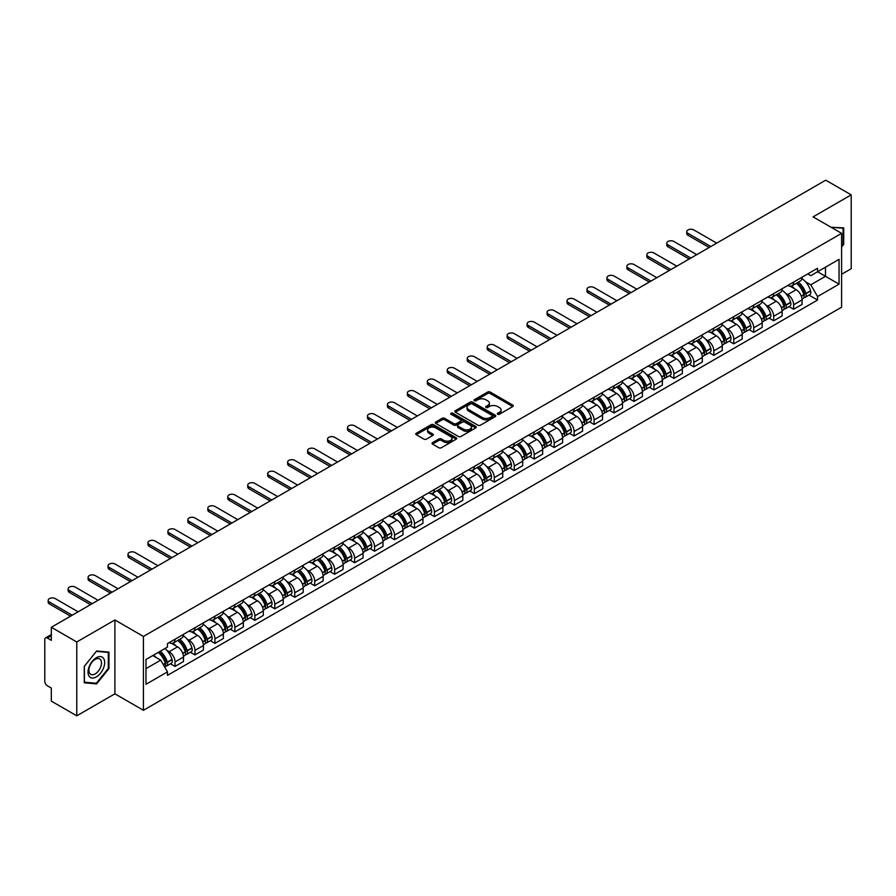 <?xml version="1.0" encoding="UTF-8"?>
<svg xmlns="http://www.w3.org/2000/svg" width="896" height="896" viewBox="0 0 896 896"><rect width="100%" height="100%" fill="white"/><g stroke="black" fill="none" stroke-linecap="round" stroke-linejoin="round"><path stroke-width="1.34" d="M497.672 414.232A1.243 0.717 0 0 0 499.43 414.232L512.77 406.526A1.781 1.03 0 0 0 513.285 405.81A1.781 1.03 0 0 0 512.77 405.082L490.168 392.034A1.781 1.03 0 0 0 487.659 392.034L474.309 399.739A1.243 0.717 0 0 0 476.067 400.747L477.803 399.75A5.678 3.282 0 0 1 485.834 399.75L487.715 400.837A5.678 3.282 0 0 1 489.384 403.155A5.678 3.282 0 0 1 487.715 405.485L485.99 406.482A1.243 0.717 0 0 0 487.749 407.49L489.474 406.493A5.678 3.282 0 0 1 497.515 406.493L499.397 407.579A5.678 3.282 0 0 1 501.054 409.898A5.678 3.282 0 0 1 499.397 412.216L497.672 413.213A1.243 0.717 0 0 0 497.672 414.232L497.672 413.213M432.533 442.635A1.781 1.03 0 0 0 432.018 443.352A1.781 1.03 0 0 0 432.533 444.08L438.872 447.742A1.781 1.03 0 0 0 441.381 447.742L456.198 439.186A1.781 1.03 0 0 0 456.725 438.469A1.781 1.03 0 0 0 456.198 437.741L433.597 424.693A1.781 1.03 0 0 0 431.088 424.693L416.27 433.25A1.781 1.03 0 0 0 415.755 433.966A1.781 1.03 0 0 0 416.27 434.694L423.931 439.118A1.781 1.03 0 0 0 426.44 439.118L432.79 435.456A1.781 1.03 0 0 0 433.306 434.728A1.781 1.03 0 0 0 432.79 434L428.982 431.816A4.749 2.744 0 0 1 427.594 429.878A4.749 2.744 0 0 1 430.528 427.336A4.749 2.744 0 0 1 435.702 427.93L450.587 436.52A4.749 2.744 0 0 1 451.976 438.469A4.749 2.744 0 0 1 449.042 441A4.749 2.744 0 0 1 443.867 440.406L441.381 438.973A1.781 1.03 0 0 0 438.872 438.973L432.533 442.635L432.533 444.08L438.872 440.451L438.872 438.973M143.427 636.44L114.901 619.965L76.776 641.973L51.318 627.278L825.742 180.174L851.2 194.869L813.075 216.877L841.602 233.341L143.427 636.44L143.427 710.293L841.602 307.205L841.602 233.341M477.926 425.197A1.781 1.03 0 0 0 480.435 425.197L495.253 416.64A1.781 1.03 0 0 0 495.768 415.923A1.781 1.03 0 0 0 495.253 415.195L472.651 402.147A1.781 1.03 0 0 0 470.142 402.147L455.325 410.704A1.781 1.03 0 0 0 454.798 411.421A1.781 1.03 0 0 0 455.325 412.149L477.926 425.197M451.483 414.501A1.243 0.717 0 0 1 452.749 414.68L452.749 413.202L475.731 426.462A1.781 1.03 0 0 1 476.246 427.19A1.781 1.03 0 0 1 475.731 427.918L460.914 436.475A1.781 1.03 0 0 1 458.405 436.475L435.803 423.416L435.803 421.971A1.781 1.03 0 0 0 435.277 422.699A1.781 1.03 0 0 0 435.803 423.416M435.803 421.971L442.142 418.309A1.781 1.03 0 0 1 444.651 418.309L453.813 423.606A1.781 1.03 0 0 0 456.333 423.606L460.533 421.176A1.781 1.03 0 0 0 461.059 420.448A1.781 1.03 0 0 0 460.533 419.72L450.99 414.21A1.243 0.717 0 0 1 452.749 413.202M76.776 641.973L76.776 715.826L51.318 701.131L51.318 688.061L47.354 685.776A3.618 2.094 -120 0 1 44.8 681.341L44.8 639.542A3.618 2.094 -120 0 1 45.55 637.885L51.318 634.547M841.602 274.266L851.2 268.722L851.2 194.869M76.776 715.826L114.901 693.818L143.427 710.293M51.318 627.278L51.318 640.349L47.354 638.064A3.618 2.094 -120 0 0 45.55 637.885M793.632 282.083A8.322 4.805 60 0 1 791.918 285.824L800.352 280.952A8.322 4.805 -120 0 0 802.077 277.211M785.624 293.339L787.752 294.571A8.322 4.805 60 0 1 793.632 304.763L802.077 299.891A8.322 4.805 -120 0 0 796.197 289.699L790.149 286.205M802.077 299.891L802.077 304.394L793.632 309.266L789.062 306.622M791.918 285.824A8.322 4.805 60 0 1 787.819 285.443M793.632 304.763L793.632 309.266M773.685 293.608A8.322 4.805 60 0 1 771.96 297.349L780.405 292.466A8.322 4.805 -120 0 0 782.118 288.736M769.104 318.147L773.685 320.79L782.118 315.918L782.118 311.405A8.322 4.805 -120 0 0 776.238 301.213L770.202 297.73M771.96 297.349A8.322 4.805 60 0 1 767.861 296.968M765.666 304.864L767.794 306.096A8.322 4.805 60 0 1 773.685 316.288L773.685 320.79M753.726 305.133A8.322 4.805 60 0 1 752.002 308.862L760.446 303.99A8.322 4.805 -120 0 0 762.171 300.261M749.146 329.661L753.726 332.304L762.171 327.432L762.171 322.93A8.322 4.805 -120 0 0 756.28 312.738L750.243 309.254M752.002 308.862A8.322 4.805 60 0 1 747.902 308.493M745.718 316.378L747.846 317.61A8.322 4.805 60 0 1 753.726 327.802L753.726 332.304M733.768 316.646A8.322 4.805 60 0 1 732.043 320.387L740.488 315.515A8.322 4.805 -120 0 0 742.213 311.774M729.187 341.186L733.768 343.829L742.213 338.957L742.213 334.454A8.322 4.805 -120 0 0 736.333 324.262L730.285 320.768M732.043 320.387A8.322 4.805 60 0 1 727.955 320.006M725.76 327.902L727.888 329.134A8.322 4.805 60 0 1 733.768 339.326L733.768 343.829M713.81 328.171A8.322 4.805 60 0 1 712.096 331.912L720.53 327.029A8.322 4.805 -120 0 0 722.254 323.299M709.24 352.71L713.821 355.354L722.254 350.482L722.254 345.968A8.322 4.805 -120 0 0 716.374 335.776L710.326 332.293M712.096 331.912A8.322 4.805 60 0 1 707.997 331.531M705.802 339.427L707.93 340.659A8.322 4.805 60 0 1 713.821 350.851L713.821 355.354M693.862 339.696A8.322 4.805 60 0 1 692.138 343.426L700.582 338.554A8.322 4.805 -120 0 0 702.307 334.824M689.282 364.224L693.862 366.867L702.307 361.995L702.307 357.493A8.322 4.805 -120 0 0 696.416 347.301L690.379 343.818M692.138 343.426A8.322 4.805 60 0 1 688.038 343.056M685.843 350.952L687.971 352.173A8.322 4.805 60 0 1 693.862 362.365L693.862 366.867M673.904 351.221A8.322 4.805 60 0 1 672.179 354.95L680.624 350.078A8.322 4.805 -120 0 0 682.349 346.338M669.323 375.749L673.904 378.392L682.349 373.52L682.349 369.018A8.322 4.805 -120 0 0 676.458 358.826L670.421 355.331M672.179 354.95A8.322 4.805 60 0 1 668.08 354.581M665.896 362.466L668.024 363.698A8.322 4.805 60 0 1 673.904 373.89L673.904 378.392M653.946 362.734A8.322 4.805 60 0 1 652.221 366.475L660.666 361.603A8.322 4.805 -120 0 0 662.39 357.862M649.376 387.274L653.946 389.917L662.39 385.045L662.39 380.531A8.322 4.805 -120 0 0 656.51 370.339L650.462 366.856M652.221 366.475A8.322 4.805 60 0 1 648.133 366.094M645.938 373.99L648.066 375.222A8.322 4.805 60 0 1 653.946 385.414L653.946 389.917M633.998 374.259A8.322 4.805 60 0 1 632.274 377.989L640.718 373.117A8.322 4.805 -120 0 0 642.432 369.387M629.418 398.787L633.998 401.43L642.432 396.558L642.432 392.056A8.322 4.805 -120 0 0 636.552 381.864L630.504 378.381M632.274 377.989A8.322 4.805 60 0 1 628.174 377.619M625.979 385.515L628.107 386.736A8.322 4.805 60 0 1 633.998 396.928L633.998 401.43M614.04 385.784A8.322 4.805 60 0 1 612.315 389.514L620.76 384.642A8.322 4.805 -120 0 0 622.485 380.901M609.459 410.312L614.04 412.955L622.485 408.083L622.485 403.581A8.322 4.805 -120 0 0 616.594 393.389L610.557 389.894M612.315 389.514A8.322 4.805 60 0 1 608.216 389.144M606.021 397.029L608.149 398.261A8.322 4.805 60 0 1 614.04 408.453L614.04 412.955M594.082 397.298A8.322 4.805 60 0 1 592.357 401.038L600.802 396.166A8.322 4.805 -120 0 0 602.526 392.426M589.501 421.837L594.082 424.48L602.526 419.608L602.526 415.094A8.322 4.805 -120 0 0 596.646 404.902L590.598 401.419M592.357 401.038A8.322 4.805 60 0 1 588.258 400.658M586.074 408.554L588.202 409.786A8.322 4.805 60 0 1 594.082 419.978L594.082 424.48M574.123 408.822A8.322 4.805 60 0 1 572.41 412.552L580.843 407.68A8.322 4.805 -120 0 0 582.568 403.95M569.554 433.35L574.123 435.994L582.568 431.122L582.568 426.619A8.322 4.805 -120 0 0 576.688 416.427L570.64 412.944M572.41 412.552A8.322 4.805 60 0 1 568.31 412.182M566.115 420.078L568.243 421.299A8.322 4.805 60 0 1 574.123 431.491L574.123 435.994M554.176 420.347A8.322 4.805 60 0 1 552.451 424.077L560.896 419.205A8.322 4.805 -120 0 0 562.61 415.464M549.595 444.875L554.176 447.518L562.621 442.646L562.621 438.144A8.322 4.805 -120 0 0 556.73 427.952L550.693 424.458M552.451 424.077A8.322 4.805 60 0 1 548.352 423.707M546.157 431.592L548.285 432.824A8.322 4.805 60 0 1 554.176 443.016L554.176 447.518M534.218 431.861A8.322 4.805 60 0 1 532.493 435.602L540.938 430.73A8.322 4.805 -120 0 0 542.662 426.989M529.637 456.4L534.218 459.043L542.662 454.171L542.662 449.658A8.322 4.805 -120 0 0 536.771 439.466L530.734 435.982M532.493 435.602A8.322 4.805 60 0 1 528.394 435.221M526.21 443.117L528.338 444.349A8.322 4.805 60 0 1 534.218 454.541L534.218 459.043M514.259 443.386A8.322 4.805 60 0 1 512.534 447.115L520.979 442.243A8.322 4.805 -120 0 0 522.704 438.514M509.678 467.914L514.259 470.557L522.704 465.685L522.704 461.182A8.322 4.805 -120 0 0 516.824 450.99L510.776 447.507M512.534 447.115A8.322 4.805 60 0 1 508.446 446.746M506.251 454.642L508.379 455.862A8.322 4.805 60 0 1 514.259 466.054L514.259 470.557M494.301 454.91A8.322 4.805 60 0 1 492.587 458.64L501.021 453.768A8.322 4.805 -120 0 0 502.746 450.027M489.731 479.438L494.312 482.082L502.746 477.21L502.746 472.707A8.322 4.805 -120 0 0 496.866 462.515L490.818 459.021M492.587 458.64A8.322 4.805 60 0 1 488.488 458.27M486.293 466.155L488.421 467.387A8.322 4.805 60 0 1 494.312 477.579L494.312 482.082M474.354 466.424A8.322 4.805 60 0 1 472.629 470.165L481.074 465.293A8.322 4.805 -120 0 0 482.798 461.552M469.773 490.963L474.354 493.606L482.798 488.734L482.798 484.221A8.322 4.805 -120 0 0 476.907 474.029L470.87 470.546M472.629 470.165A8.322 4.805 60 0 1 468.53 469.784M466.334 477.68L468.462 478.912A8.322 4.805 60 0 1 474.354 489.104L474.354 493.606M454.395 477.949A8.322 4.805 60 0 1 452.67 481.678L461.115 476.806A8.322 4.805 -120 0 0 462.84 473.077M449.814 502.488L454.395 505.131L462.84 500.248L462.84 495.746A8.322 4.805 -120 0 0 456.949 485.554L450.912 482.07M452.67 481.678A8.322 4.805 60 0 1 448.571 481.309M446.387 489.205L448.515 490.426A8.322 4.805 60 0 1 454.395 500.618L454.395 505.131M434.437 489.474A8.322 4.805 60 0 1 432.712 493.203L441.157 488.331A8.322 4.805 -120 0 0 442.882 484.59M429.867 514.002L434.437 516.645L442.882 511.773L442.882 507.27A8.322 4.805 -120 0 0 437.002 497.078L430.954 493.584M432.712 493.203A8.322 4.805 60 0 1 428.624 492.834M426.429 500.718L428.557 501.95A8.322 4.805 60 0 1 434.437 512.142L434.437 516.645M414.49 500.987A8.322 4.805 60 0 1 412.765 504.728L421.21 499.856A8.322 4.805 -120 0 0 422.923 496.115M409.909 525.526L414.49 528.17L422.923 523.298L422.923 518.784A8.322 4.805 -120 0 0 417.043 508.592L410.995 505.109M412.765 504.728A8.322 4.805 60 0 1 408.666 504.347M406.47 512.243L408.598 513.475A8.322 4.805 60 0 1 414.49 523.667L414.49 528.17M394.531 512.512A8.322 4.805 60 0 1 392.806 516.242L401.251 511.37A8.322 4.805 -120 0 0 402.976 507.64M389.95 537.051L394.531 539.694L402.976 534.811L402.976 530.309A8.322 4.805 -120 0 0 397.085 520.117L391.048 516.634M392.806 516.242A8.322 4.805 60 0 1 388.707 515.872M386.512 523.768L388.651 524.989A8.322 4.805 60 0 1 394.531 535.181L394.531 539.694M374.573 524.037A8.322 4.805 60 0 1 372.848 527.766L381.293 522.894A8.322 4.805 -120 0 0 383.018 519.154M369.992 548.565L374.573 551.208L383.018 546.336L383.018 541.834A8.322 4.805 -120 0 0 377.138 531.642L371.09 528.147M372.848 527.766A8.322 4.805 60 0 1 368.76 527.397M366.565 535.282L368.693 536.514A8.322 4.805 60 0 1 374.573 546.706L374.573 551.208M354.614 535.55A8.322 4.805 60 0 1 352.901 539.291L361.334 534.419A8.322 4.805 -120 0 0 363.059 530.678M350.045 560.09L354.614 562.733L363.059 557.861L363.059 553.347A8.322 4.805 -120 0 0 357.179 543.155L351.131 539.672M352.901 539.291A8.322 4.805 60 0 1 348.802 538.91M346.606 546.806L348.734 548.038A8.322 4.805 60 0 1 354.614 558.23L354.614 562.733M334.667 547.075A8.322 4.805 60 0 1 332.942 550.805L341.387 545.933A8.322 4.805 -120 0 0 343.101 542.203M330.086 571.614L334.667 574.258L343.112 569.374L343.112 564.872A8.322 4.805 -120 0 0 337.221 554.68L331.184 551.197M332.942 550.805A8.322 4.805 60 0 1 328.843 550.435M326.648 558.331L328.776 559.552A8.322 4.805 60 0 1 334.667 569.744L334.667 574.258M314.709 558.6A8.322 4.805 60 0 1 312.984 562.33L321.429 557.458A8.322 4.805 -120 0 0 323.154 553.717M310.128 583.128L314.709 585.771L323.154 580.899L323.154 576.397A8.322 4.805 -120 0 0 317.262 566.205L311.226 562.71M312.984 562.33A8.322 4.805 60 0 1 308.885 561.96M306.701 569.845L308.829 571.077A8.322 4.805 60 0 1 314.709 581.269L314.709 585.771M294.75 570.114A8.322 4.805 60 0 1 293.026 573.854L301.47 568.982A8.322 4.805 -120 0 0 303.195 565.242M290.17 594.653L294.75 597.296L303.195 592.424L303.195 587.91A8.322 4.805 -120 0 0 297.315 577.718L291.267 574.235M293.026 573.854A8.322 4.805 60 0 1 288.938 573.474M286.742 581.37L288.87 582.602A8.322 4.805 60 0 1 294.75 592.794L294.75 597.296M274.803 581.638A8.322 4.805 60 0 1 273.078 585.368L281.512 580.496A8.322 4.805 -120 0 0 283.237 576.766M270.222 606.178L274.803 608.821L283.237 603.938L283.237 599.435A8.322 4.805 -120 0 0 277.357 589.243L271.309 585.76M273.078 585.368A8.322 4.805 60 0 1 268.979 584.998M266.784 592.894L268.912 594.115A8.322 4.805 60 0 1 274.803 604.307L274.803 608.821M254.845 593.163A8.322 4.805 60 0 1 253.12 596.893L261.565 592.021A8.322 4.805 -120 0 0 263.29 588.28M250.264 617.691L254.845 620.334L263.29 615.462L263.29 610.96A8.322 4.805 -120 0 0 257.398 600.768L251.362 597.274M253.12 596.893A8.322 4.805 60 0 1 249.021 596.523M246.826 604.408L248.954 605.64A8.322 4.805 60 0 1 254.845 615.832L254.845 620.334M234.886 604.677A8.322 4.805 60 0 1 233.162 608.418L241.606 603.546A8.322 4.805 -120 0 0 243.331 599.805M230.306 629.216L234.886 631.859L243.331 626.987L243.331 622.474A8.322 4.805 -120 0 0 237.451 612.282L231.403 608.798M233.162 608.418A8.322 4.805 60 0 1 229.062 608.037M226.878 615.933L229.006 617.165A8.322 4.805 60 0 1 234.886 627.357L234.886 631.859M214.928 616.202A8.322 4.805 60 0 1 213.203 619.931L221.648 615.059A8.322 4.805 -120 0 0 223.373 611.33M210.358 640.741L214.928 643.384L223.373 638.501L223.373 633.998A8.322 4.805 -120 0 0 217.493 623.806L211.445 620.323M213.203 619.931A8.322 4.805 60 0 1 209.115 619.562M206.92 627.458L209.048 628.678A8.322 4.805 60 0 1 214.928 638.87L214.928 643.384M194.981 627.726A8.322 4.805 60 0 1 193.256 631.456L201.701 626.584A8.322 4.805 -120 0 0 203.414 622.843M190.4 652.254L194.981 654.898L203.414 650.026L203.414 645.523A8.322 4.805 -120 0 0 197.534 635.331L191.498 631.837M193.256 631.456A8.322 4.805 60 0 1 189.157 631.086M186.962 638.971L189.09 640.203A8.322 4.805 60 0 1 194.981 650.395L194.981 654.898M175.022 639.24A8.322 4.805 60 0 1 173.298 642.981L181.742 638.109A8.322 4.805 -120 0 0 183.467 634.368M170.442 663.779L175.022 666.422L183.467 661.55L183.467 657.037A8.322 4.805 -120 0 0 177.576 646.845L171.539 643.362M173.298 642.981A8.322 4.805 60 0 1 169.198 642.6M167.003 650.496L169.142 651.728A8.322 4.805 60 0 1 175.022 661.92L175.022 666.422M807.766 273.93L810.779 275.666L839.048 259.347L825.485 267.165L825.485 276.326L810.779 284.816L805.582 281.814M145.981 668.64L160.698 660.139L167.474 671.888L145.981 684.298L145.981 659.478L167.474 647.069L167.474 643.597L817.555 268.274L817.555 271.746L839.048 284.155L817.555 296.565L810.779 284.816M839.048 259.347L839.048 284.155M167.474 671.888L167.474 675.36L817.555 300.037L817.555 296.565M841.602 246.971L843.718 244.339L843.718 227.886L831.018 227.226L843.08 228.211L843.08 244.16L841.602 245.997M114.901 619.965L114.901 693.818M84.258 682.808L96.611 683.917L108.954 668.562L108.954 652.098L96.611 651L84.258 666.355L84.258 682.808M160.698 660.139L152.768 655.57M809.01 295.098L817.555 300.037M843.08 243.981L843.718 244.339M95.301 683.166L96.611 683.917M108.315 668.192L108.954 668.562M498.165 414.411L499.397 413.694A5.678 3.282 0 0 0 501.054 411.376L501.054 409.898M489.384 403.155L489.384 404.634A5.678 3.282 0 0 1 487.715 406.952L486.483 407.669M512.747 406.549L490.168 393.512A1.781 1.03 0 0 0 487.659 393.512L474.813 400.926M495.23 416.662L472.651 403.626A1.781 1.03 0 0 0 470.142 403.626L455.347 412.16L455.325 410.704M492.117 416.427A1.243 0.717 0 0 0 492.117 415.408L472.27 403.962A1.243 0.717 0 0 0 470.512 403.962L468.698 405.003A5.678 3.282 0 0 0 467.029 407.333A5.678 3.282 0 0 0 468.698 409.651L482.261 417.48A5.678 3.282 0 0 0 490.291 417.48L492.117 416.427L492.117 417.906A1.243 0.717 0 0 0 492.475 417.39L492.475 415.923M467.029 407.333L467.029 408.8A5.678 3.282 0 0 0 468.698 411.13L468.698 409.651M492.117 417.906L490.291 418.958A5.678 3.282 0 0 1 482.261 418.958L468.698 411.13M435.826 423.438L442.142 419.787L442.142 418.309M461.059 420.448L461.059 421.926A1.781 1.03 0 0 1 460.533 422.654L456.333 425.085A1.781 1.03 0 0 1 453.813 425.085L444.651 419.787A1.781 1.03 0 0 0 442.142 419.787M452.749 414.68L475.698 427.93M463.333 429.094A4.749 2.744 0 0 0 468.507 429.688A4.749 2.744 0 0 0 471.442 427.157A4.749 2.744 0 0 0 470.042 425.219L464.8 422.184A1.781 1.03 0 0 0 462.291 422.184L458.08 424.614A1.781 1.03 0 0 0 457.565 425.342A1.781 1.03 0 0 0 458.08 426.07L463.333 429.094L463.333 430.573A4.749 2.744 0 0 0 468.507 431.166A4.749 2.744 0 0 0 471.442 428.635L471.442 427.157M457.565 425.342L457.565 426.821A1.781 1.03 0 0 0 458.08 427.549L458.08 426.07M463.333 430.573L458.08 427.549M451.976 438.469L451.976 439.936A4.749 2.744 0 0 1 449.042 442.478A4.749 2.744 0 0 1 443.867 441.885L441.381 440.451A1.781 1.03 0 0 0 438.872 440.451M427.594 429.878L427.594 431.346A4.749 2.744 0 0 0 428.982 433.294L428.982 431.816M432.79 434L432.79 435.456L428.982 433.294M456.198 437.741L456.198 439.186L433.597 426.171A1.781 1.03 0 0 0 431.088 426.171L416.293 434.706M796.779 283.013A11.402 6.586 60 0 1 796.835 283.046A11.402 6.586 60 0 1 804.328 293.272L804.395 293.507A2.218 1.277 60 0 1 804.048 295.254A2.218 1.277 60 0 1 804.003 295.277M716.688 243.13L693.862 229.947A4.166 2.397 -0 0 0 689.326 229.432A4.166 2.397 -0 0 0 686.762 231.65A4.166 2.397 -0 0 0 687.971 233.341L687.971 235.267A4.166 2.397 180 0 1 686.762 233.565L686.762 231.65M796.275 283.304A13.754 7.941 60 0 1 803.835 294.65L803.902 294.885A4.57 2.632 60 0 1 803.174 298.469L802.043 299.13M803.958 297.461A4.57 2.632 -120 0 0 805.224 297.293A4.57 2.632 -120 0 0 805.952 293.698L805.885 293.462A13.754 7.941 -120 0 0 798.325 282.117M801.909 278.678A13.754 7.941 60 0 1 810.555 290.774L810.622 291.01A4.57 2.632 60 0 1 809.894 294.594L805.224 297.293M709.15 247.486L687.971 235.267M791.594 285.981A13.754 7.941 60 0 1 794.461 288.691M710.808 246.523L687.971 233.341M801.147 288.714L802.894 289.722M842.285 227.763L843.08 228.211M103.555 658.347A11.76 6.787 120 0 0 92.198 661.394A11.76 6.787 120 0 0 89.152 676.267A11.76 6.787 120 0 0 100.509 673.221A11.76 6.787 120 0 0 103.555 658.347M100.632 659.848A8.904 5.141 120 0 0 99.635 658.918A8.904 5.141 120 0 0 91.358 663.085A8.904 5.141 120 0 0 89.734 673.411A8.904 5.141 120 0 0 90.731 674.341A8.904 5.141 120 0 0 99.019 670.186A8.904 5.141 120 0 0 100.632 659.848M96.354 683.256L84.392 682.181L84.392 666.243L96.354 651.358L108.315 652.434L108.315 668.371L96.354 683.256M107.52 651.974L108.315 652.434M776.821 294.538A11.402 6.586 60 0 1 776.877 294.571A11.402 6.586 60 0 1 784.381 304.797L784.448 305.032A2.218 1.277 60 0 1 784.101 306.768A2.218 1.277 60 0 1 784.045 306.802M696.741 254.654L673.904 241.472A4.166 2.397 -0 0 0 669.368 240.946A4.166 2.397 -0 0 0 666.803 243.163A4.166 2.397 -0 0 0 668.024 244.866L668.024 246.792A4.166 2.397 180 0 1 666.803 245.09L666.803 243.163M776.328 294.829A13.754 7.941 60 0 1 783.877 306.174L783.944 306.41A4.57 2.632 60 0 1 783.227 309.994L782.085 310.643M784.011 308.986A4.57 2.632 -120 0 0 785.277 308.806A4.57 2.632 -120 0 0 785.994 305.222L785.926 304.987A13.754 7.941 -120 0 0 778.366 293.642M781.95 290.192A13.754 7.941 60 0 1 790.597 302.288L790.664 302.523A4.57 2.632 60 0 1 789.936 306.118L785.277 308.806M689.192 259.011L668.024 246.792M771.635 297.506A13.754 7.941 60 0 1 774.502 300.216M690.85 258.048L668.024 244.866M781.189 300.238L782.947 301.246M756.862 306.062A11.402 6.586 60 0 1 756.918 306.096A11.402 6.586 60 0 1 764.422 316.322L764.49 316.557A2.218 1.277 60 0 1 764.142 318.293A2.218 1.277 60 0 1 764.086 318.326M676.782 266.168L653.946 252.986A4.166 2.397 -0 0 0 649.41 252.47A4.166 2.397 -0 0 0 646.845 254.688A4.166 2.397 -0 0 0 648.066 256.39L648.066 258.306A4.166 2.397 180 0 1 646.845 256.614L646.845 254.688M756.37 306.342A13.754 7.941 60 0 1 763.918 317.688L763.986 317.923A4.57 2.632 60 0 1 763.269 321.507L762.138 322.168M764.053 320.499A4.57 2.632 -120 0 0 765.318 320.331A4.57 2.632 -120 0 0 766.035 316.747L765.968 316.512A13.754 7.941 -120 0 0 758.419 305.166M761.992 301.717A13.754 7.941 60 0 1 770.638 313.813L770.706 314.048A4.57 2.632 60 0 1 769.989 317.632L765.318 320.331M669.234 270.536L648.066 258.306M751.677 309.03A13.754 7.941 60 0 1 754.555 311.741M670.902 269.573L648.066 256.39M761.23 311.752L762.989 312.771M736.915 317.576A11.402 6.586 60 0 1 736.971 317.61A11.402 6.586 60 0 1 744.464 327.835L744.531 328.07A2.218 1.277 60 0 1 744.184 329.818A2.218 1.277 60 0 1 744.139 329.84M656.824 277.693L633.998 264.51A4.166 2.397 -0 0 0 629.462 263.995A4.166 2.397 -0 0 0 626.886 266.213A4.166 2.397 -0 0 0 628.107 267.904L628.107 269.83A4.166 2.397 180 0 1 626.886 268.128L626.886 266.213M736.411 317.867A13.754 7.941 60 0 1 743.971 329.213L744.038 329.448A4.57 2.632 60 0 1 743.31 333.032L742.179 333.693M744.094 332.024A4.57 2.632 -120 0 0 745.36 331.856A4.57 2.632 -120 0 0 746.077 328.261L746.01 328.026A13.754 7.941 -120 0 0 738.461 316.68M742.045 313.242A13.754 7.941 60 0 1 750.68 325.338L750.747 325.573A4.57 2.632 60 0 1 750.03 329.157L745.36 331.856M649.275 282.05L628.107 269.83M731.718 320.544A13.754 7.941 60 0 1 734.597 323.254M650.944 281.086L628.107 267.904M741.283 323.277L743.03 324.285M716.957 329.101A11.402 6.586 60 0 1 717.013 329.134A11.402 6.586 60 0 1 724.517 339.36L724.584 339.595A2.218 1.277 60 0 1 724.226 341.331A2.218 1.277 60 0 1 724.181 341.365M636.877 289.218L614.04 276.035A4.166 2.397 -0 0 0 609.504 275.509A4.166 2.397 -0 0 0 606.939 277.726A4.166 2.397 -0 0 0 608.149 279.429L608.149 281.355A4.166 2.397 180 0 1 606.939 279.653L606.939 277.726M716.453 329.392A13.754 7.941 60 0 1 724.013 340.738L724.08 340.973A4.57 2.632 60 0 1 723.363 344.557L722.221 345.206M724.136 343.549A4.57 2.632 -120 0 0 725.402 343.37A4.57 2.632 -120 0 0 726.13 339.786L726.062 339.55A13.754 7.941 -120 0 0 718.502 328.205M722.086 324.755A13.754 7.941 60 0 1 730.733 336.851L730.8 337.086A4.57 2.632 60 0 1 730.072 340.682L725.402 343.37M629.328 293.574L608.149 281.355M711.771 332.069A13.754 7.941 60 0 1 714.638 334.779M630.986 292.611L608.149 279.429M721.325 334.802L723.072 335.81M696.998 340.626A11.402 6.586 60 0 1 697.054 340.659A11.402 6.586 60 0 1 704.558 350.885L704.626 351.12A2.218 1.277 60 0 1 704.278 352.856A2.218 1.277 60 0 1 704.222 352.89M616.918 300.731L594.082 287.549A4.166 2.397 -0 0 0 589.546 287.034A4.166 2.397 -0 0 0 586.981 289.251A4.166 2.397 -0 0 0 588.202 290.954L588.202 292.869A4.166 2.397 180 0 1 586.981 291.178L586.981 289.251M696.506 340.906A13.754 7.941 60 0 1 704.054 352.251L704.122 352.486A4.57 2.632 60 0 1 703.405 356.082L702.262 356.731M704.189 355.062A4.57 2.632 -120 0 0 705.454 354.894A4.57 2.632 -120 0 0 706.171 351.31L706.104 351.075A13.754 7.941 -120 0 0 698.544 339.73M702.128 336.28A13.754 7.941 60 0 1 710.774 348.376L710.842 348.611A4.57 2.632 60 0 1 710.114 352.195L705.454 354.894M609.37 305.099L588.202 292.869M691.813 343.594A13.754 7.941 60 0 1 694.68 346.304M611.027 304.136L588.202 290.954M701.366 346.315L703.125 347.334M677.04 352.139A11.402 6.586 60 0 1 677.107 352.173A11.402 6.586 60 0 1 684.6 362.398L684.667 362.634A2.218 1.277 60 0 1 684.32 364.381A2.218 1.277 60 0 1 684.264 364.403M596.96 312.256L574.123 299.074A4.166 2.397 -0 0 0 569.598 298.558A4.166 2.397 -0 0 0 567.022 300.776A4.166 2.397 -0 0 0 568.243 302.467L568.243 304.394A4.166 2.397 180 0 1 567.022 302.691L567.022 300.776M676.547 352.43A13.754 7.941 60 0 1 684.107 363.776L684.174 364.011A4.57 2.632 60 0 1 683.446 367.595L682.315 368.256M684.23 366.587A4.57 2.632 -120 0 0 685.496 366.419A4.57 2.632 -120 0 0 686.213 362.824L686.146 362.589A13.754 7.941 -120 0 0 678.597 351.243M682.17 347.805A13.754 7.941 60 0 1 690.816 359.901L690.883 360.136A4.57 2.632 60 0 1 690.166 363.72L685.496 366.419M589.411 316.613L568.243 304.394M671.854 355.107A13.754 7.941 60 0 1 674.733 357.818M591.08 315.65L568.243 302.467M681.408 357.84L683.166 358.848M657.093 363.664A11.402 6.586 60 0 1 657.149 363.698A11.402 6.586 60 0 1 664.642 373.923L664.709 374.158A2.218 1.277 60 0 1 664.362 375.894A2.218 1.277 60 0 1 664.317 375.928M577.002 323.781L554.176 310.598A4.166 2.397 -0 0 0 549.64 310.072A4.166 2.397 -0 0 0 547.075 312.29A4.166 2.397 -0 0 0 548.285 313.992L548.285 315.918A4.166 2.397 180 0 1 547.075 314.216L547.075 312.29M656.589 363.955A13.754 7.941 60 0 1 664.149 375.301L664.216 375.536A4.57 2.632 60 0 1 663.488 379.12L662.357 379.77M664.272 378.112A4.57 2.632 -120 0 0 665.538 377.933A4.57 2.632 -120 0 0 666.266 374.349L666.198 374.114A13.754 7.941 -120 0 0 658.638 362.768M662.222 359.318A13.754 7.941 60 0 1 670.858 371.414L670.925 371.65A4.57 2.632 60 0 1 670.208 375.245L665.538 377.933M569.453 328.138L548.285 315.918M651.907 366.632A13.754 7.941 60 0 1 654.774 369.342M571.122 327.174L548.285 313.992M661.461 369.365L663.208 370.373M637.134 375.189A11.402 6.586 60 0 1 637.19 375.222A11.402 6.586 60 0 1 644.694 385.448L644.762 385.683A2.218 1.277 60 0 1 644.403 387.419A2.218 1.277 60 0 1 644.358 387.453M557.054 335.294L534.218 322.112A4.166 2.397 -0 0 0 529.682 321.597A4.166 2.397 -0 0 0 527.117 323.814A4.166 2.397 -0 0 0 528.338 325.517L528.338 327.432A4.166 2.397 180 0 1 527.117 325.741L527.117 323.814M636.63 375.469A13.754 7.941 60 0 1 644.19 386.814L644.258 387.05A4.57 2.632 60 0 1 643.541 390.645L642.398 391.294M644.314 389.626A4.57 2.632 -120 0 0 645.579 389.458A4.57 2.632 -120 0 0 646.307 385.874L646.24 385.638A13.754 7.941 -120 0 0 638.68 374.293M642.264 370.843A13.754 7.941 60 0 1 650.91 382.939L650.978 383.174A4.57 2.632 60 0 1 650.25 386.758L645.579 389.458M549.506 339.662L528.338 327.432M631.949 378.157A13.754 7.941 60 0 1 634.816 380.867M551.163 338.699L528.338 325.517M641.502 380.878L643.261 381.898M617.176 386.702A11.402 6.586 60 0 1 617.232 386.736A11.402 6.586 60 0 1 624.736 396.962L624.803 397.197A2.218 1.277 60 0 1 624.456 398.944A2.218 1.277 60 0 1 624.4 398.966M537.096 346.819L514.259 333.637A4.166 2.397 -0 0 0 509.723 333.122A4.166 2.397 -0 0 0 507.158 335.339A4.166 2.397 -0 0 0 508.379 337.03L508.379 338.957A4.166 2.397 180 0 1 507.158 337.254L507.158 335.339M616.683 386.994A13.754 7.941 60 0 1 624.232 398.339L624.299 398.574A4.57 2.632 60 0 1 623.582 402.158L622.451 402.819M624.366 401.15A4.57 2.632 -120 0 0 625.632 400.982A4.57 2.632 -120 0 0 626.349 397.387L626.282 397.152A13.754 7.941 -120 0 0 618.733 385.818M622.306 382.368A13.754 7.941 60 0 1 630.952 394.464L631.019 394.699A4.57 2.632 60 0 1 630.302 398.283L625.632 400.982M529.547 351.176L508.379 338.957M611.99 389.67A13.754 7.941 60 0 1 614.858 392.381M531.216 350.213L508.379 337.03M621.544 392.403L623.302 393.411M597.229 398.227A11.402 6.586 60 0 1 597.285 398.261A11.402 6.586 60 0 1 604.778 408.486L604.845 408.722A2.218 1.277 60 0 1 604.498 410.469A2.218 1.277 60 0 1 604.453 410.491M517.138 358.344L494.312 345.162A4.166 2.397 -0 0 0 489.776 344.635A4.166 2.397 -0 0 0 487.2 346.853A4.166 2.397 -0 0 0 488.421 348.555L488.421 350.482A4.166 2.397 180 0 1 487.2 348.779L487.2 346.853M596.725 398.518A13.754 7.941 60 0 1 604.285 409.864L604.352 410.099A4.57 2.632 60 0 1 603.624 413.683L602.493 414.333M604.408 412.675A4.57 2.632 -120 0 0 605.674 412.496A4.57 2.632 -120 0 0 606.39 408.912L606.323 408.677A13.754 7.941 -120 0 0 598.774 397.331M602.358 393.882A13.754 7.941 60 0 1 610.994 405.978L611.061 406.213A4.57 2.632 60 0 1 610.344 409.808L605.674 412.496M509.589 362.701L488.421 350.482M592.032 401.195A13.754 7.941 60 0 1 594.91 403.906M511.258 361.738L488.421 348.555M601.597 403.928L603.344 404.936M577.27 409.752A11.402 6.586 60 0 1 577.326 409.786A11.402 6.586 60 0 1 584.83 420.011L584.898 420.246A2.218 1.277 60 0 1 584.539 421.982A2.218 1.277 60 0 1 584.494 422.016M497.179 369.858L474.354 356.675A4.166 2.397 -0 0 0 469.818 356.16A4.166 2.397 -0 0 0 467.253 358.378A4.166 2.397 -0 0 0 468.462 360.08L468.462 361.995A4.166 2.397 180 0 1 467.253 360.304L467.253 358.378M576.766 410.032A13.754 7.941 60 0 1 584.326 421.378L584.394 421.613A4.57 2.632 60 0 1 583.677 425.208L582.534 425.858M584.45 424.189A4.57 2.632 -120 0 0 585.715 424.021A4.57 2.632 -120 0 0 586.443 420.437L586.376 420.202A13.754 7.941 -120 0 0 578.816 408.856M582.4 405.406A13.754 7.941 60 0 1 591.046 417.502L591.114 417.738A4.57 2.632 60 0 1 590.386 421.322L585.715 424.021M489.642 374.226L468.462 361.995M572.085 412.72A13.754 7.941 60 0 1 574.952 415.43M491.299 373.262L468.462 360.08M581.638 415.442L583.386 416.461M557.312 421.266A11.402 6.586 60 0 1 557.368 421.299A11.402 6.586 60 0 1 564.872 431.525L564.939 431.76A2.218 1.277 60 0 1 564.592 433.507A2.218 1.277 60 0 1 564.536 433.53M477.232 381.382L454.395 368.2A4.166 2.397 -0 0 0 449.859 367.685A4.166 2.397 -0 0 0 447.294 369.902A4.166 2.397 -0 0 0 448.515 371.594L448.515 373.52A4.166 2.397 180 0 1 447.294 371.818L447.294 369.902M556.819 421.557A13.754 7.941 60 0 1 564.368 432.902L564.435 433.138A4.57 2.632 60 0 1 563.718 436.722L562.576 437.382M564.502 435.714A4.57 2.632 -120 0 0 565.768 435.546A4.57 2.632 -120 0 0 566.485 431.95L566.418 431.715A13.754 7.941 -120 0 0 558.858 420.381M562.442 416.931A13.754 7.941 60 0 1 571.088 429.027L571.155 429.262A4.57 2.632 60 0 1 570.427 432.846L565.768 435.546M469.683 385.739L448.515 373.52M552.126 424.234A13.754 7.941 60 0 1 554.994 426.944M471.341 384.776L448.515 371.594M561.68 426.966L563.438 427.974M537.354 432.79A11.402 6.586 60 0 1 537.421 432.824A11.402 6.586 60 0 1 544.914 443.05L544.981 443.285A2.218 1.277 60 0 1 544.634 445.032A2.218 1.277 60 0 1 544.578 445.054M457.274 392.907L434.437 379.725A4.166 2.397 -0 0 0 429.901 379.198A4.166 2.397 -0 0 0 427.336 381.416A4.166 2.397 -0 0 0 428.557 383.118L428.557 385.045A4.166 2.397 180 0 1 427.336 383.342L427.336 381.416M536.861 433.082A13.754 7.941 60 0 1 544.41 444.427L544.477 444.662A4.57 2.632 60 0 1 543.76 448.246L542.629 448.896M544.544 447.238A4.57 2.632 -120 0 0 545.81 447.059A4.57 2.632 -120 0 0 546.526 443.475L546.459 443.24A13.754 7.941 -120 0 0 538.91 431.894M542.483 428.445A13.754 7.941 60 0 1 551.13 440.541L551.197 440.776A4.57 2.632 60 0 1 550.48 444.371L545.81 447.059M449.725 397.264L428.557 385.045M532.168 435.758A13.754 7.941 60 0 1 535.046 438.469M451.394 396.301L428.557 383.118M541.722 438.491L543.48 439.499M517.406 444.315A11.402 6.586 60 0 1 517.462 444.349A11.402 6.586 60 0 1 524.955 454.574L525.022 454.81A2.218 1.277 60 0 1 524.675 456.546A2.218 1.277 60 0 1 524.63 456.579M437.315 404.432L414.49 391.238A4.166 2.397 -0 0 0 409.954 390.723A4.166 2.397 -0 0 0 407.378 392.941A4.166 2.397 -0 0 0 408.598 394.643L408.598 396.558A4.166 2.397 180 0 1 407.378 394.867L407.378 392.941M516.902 444.595A13.754 7.941 60 0 1 524.462 455.941L524.53 456.176A4.57 2.632 60 0 1 523.802 459.771L522.67 460.421M524.586 458.752A4.57 2.632 -120 0 0 525.851 458.584A4.57 2.632 -120 0 0 526.568 455L526.501 454.765A13.754 7.941 -120 0 0 518.952 443.419M522.536 439.97A13.754 7.941 60 0 1 531.171 452.066L531.238 452.301A4.57 2.632 60 0 1 530.522 455.885L525.851 458.584M429.766 408.789L408.598 396.558M512.21 447.283A13.754 7.941 60 0 1 515.088 449.994M431.435 407.826L408.598 394.643M521.774 450.005L523.522 451.024M497.448 455.829A11.402 6.586 60 0 1 497.504 455.862A11.402 6.586 60 0 1 505.008 466.088L505.075 466.323A2.218 1.277 60 0 1 504.717 468.07A2.218 1.277 60 0 1 504.672 468.093M417.368 415.946L394.531 402.763A4.166 2.397 -0 0 0 389.995 402.248A4.166 2.397 -0 0 0 387.43 404.466A4.166 2.397 -0 0 0 388.651 406.157L388.651 408.083A4.166 2.397 180 0 1 387.43 406.381L387.43 404.466M496.944 456.12A13.754 7.941 60 0 1 504.504 467.466L504.571 467.701A4.57 2.632 60 0 1 503.854 471.285L502.712 471.946M504.627 470.277A4.57 2.632 -120 0 0 505.893 470.109A4.57 2.632 -120 0 0 506.621 466.514L506.554 466.278A13.754 7.941 -120 0 0 498.994 454.944M502.578 451.494A13.754 7.941 60 0 1 511.224 463.59L511.291 463.826A4.57 2.632 60 0 1 510.563 467.41L505.893 470.109M409.819 420.302L388.651 408.083M492.262 458.797A13.754 7.941 60 0 1 495.13 461.507M411.477 419.339L388.651 406.157M501.816 461.53L503.563 462.538M477.49 467.354A11.402 6.586 60 0 1 477.546 467.387A11.402 6.586 60 0 1 485.05 477.613L485.117 477.848A2.218 1.277 60 0 1 484.77 479.595A2.218 1.277 60 0 1 484.714 479.618M397.41 427.47L374.573 414.288A4.166 2.397 -0 0 0 370.037 413.762A4.166 2.397 -0 0 0 367.472 415.99A4.166 2.397 -0 0 0 368.693 417.682L368.693 419.608A4.166 2.397 180 0 1 367.472 417.906L367.472 415.99M476.997 467.645A13.754 7.941 60 0 1 484.546 478.99L484.613 479.226A4.57 2.632 60 0 1 483.896 482.81L482.754 483.459M484.68 481.802A4.57 2.632 -120 0 0 485.946 481.622A4.57 2.632 -120 0 0 486.662 478.038L486.595 477.803A13.754 7.941 -120 0 0 479.035 466.458M482.619 463.008A13.754 7.941 60 0 1 491.266 475.104L491.333 475.339A4.57 2.632 60 0 1 490.605 478.934L485.946 481.622M389.861 431.827L368.693 419.608M472.304 470.322A13.754 7.941 60 0 1 475.171 473.032M391.518 430.864L368.693 417.682M481.858 473.054L483.616 474.062M457.531 478.878A11.402 6.586 60 0 1 457.598 478.912A11.402 6.586 60 0 1 465.091 489.138L465.158 489.373A2.218 1.277 60 0 1 464.811 491.109A2.218 1.277 60 0 1 464.755 491.142M377.451 438.995L354.614 425.813A4.166 2.397 -0 0 0 350.09 425.286A4.166 2.397 -0 0 0 347.514 427.504A4.166 2.397 -0 0 0 348.734 429.206L348.734 431.122A4.166 2.397 180 0 1 347.514 429.43L347.514 427.504M457.038 479.158A13.754 7.941 60 0 1 464.598 490.504L464.666 490.739A4.57 2.632 60 0 1 463.938 494.334L462.806 494.984M464.722 493.315A4.57 2.632 -120 0 0 465.987 493.147A4.57 2.632 -120 0 0 466.704 489.563L466.637 489.328A13.754 7.941 -120 0 0 459.088 477.982M462.661 474.533A13.754 7.941 60 0 1 471.307 486.629L471.374 486.864A4.57 2.632 60 0 1 470.658 490.448L465.987 493.147M369.902 443.352L348.734 431.122M452.346 481.846A13.754 7.941 60 0 1 455.224 484.557M371.571 442.389L348.734 429.206M461.899 484.568L463.658 485.587M437.584 490.392A11.402 6.586 60 0 1 437.64 490.426A11.402 6.586 60 0 1 445.133 500.651L445.2 500.898A2.218 1.277 60 0 1 444.853 502.634A2.218 1.277 60 0 1 444.808 502.656M357.493 450.509L334.667 437.326A4.166 2.397 -0 0 0 330.131 436.811A4.166 2.397 -0 0 0 327.566 439.029A4.166 2.397 -0 0 0 328.776 440.731L328.776 442.646A4.166 2.397 180 0 1 327.566 440.944L327.566 439.029M437.08 490.683A13.754 7.941 60 0 1 444.64 502.029L444.707 502.264A4.57 2.632 60 0 1 443.979 505.848L442.848 506.509M444.763 504.84A4.57 2.632 -120 0 0 446.029 504.672A4.57 2.632 -120 0 0 446.757 501.077L446.69 500.842A13.754 7.941 -120 0 0 439.13 489.507M442.714 486.058A13.754 7.941 60 0 1 451.349 498.154L451.416 498.389A4.57 2.632 60 0 1 450.699 501.973L446.029 504.672M349.944 454.866L328.776 442.646M432.398 493.36A13.754 7.941 60 0 1 435.266 496.07M351.613 453.914L328.776 440.731M441.952 496.093L443.699 497.101M417.626 501.917A11.402 6.586 60 0 1 417.682 501.95A11.402 6.586 60 0 1 425.186 512.176L425.253 512.411A2.218 1.277 60 0 1 424.894 514.158A2.218 1.277 60 0 1 424.85 514.181M337.546 462.034L314.709 448.851A4.166 2.397 -0 0 0 310.173 448.325A4.166 2.397 -0 0 0 307.608 450.554A4.166 2.397 -0 0 0 308.829 452.245L308.829 454.171A4.166 2.397 180 0 1 307.608 452.469L307.608 450.554M417.133 502.208A13.754 7.941 60 0 1 424.682 513.554L424.749 513.789A4.57 2.632 60 0 1 424.032 517.373L422.89 518.022M424.805 516.365A4.57 2.632 -120 0 0 426.07 516.186A4.57 2.632 -120 0 0 426.798 512.602L426.731 512.366A13.754 7.941 -120 0 0 419.171 501.021M422.755 497.571A13.754 7.941 60 0 1 431.402 509.667L431.469 509.902A4.57 2.632 60 0 1 430.741 513.498L426.07 516.186M329.997 466.39L308.829 454.171M412.44 504.885A13.754 7.941 60 0 1 415.307 507.595M331.654 465.427L308.829 452.245M421.994 507.618L423.752 508.626M397.667 513.442A11.402 6.586 60 0 1 397.723 513.475A11.402 6.586 60 0 1 405.227 523.701L405.294 523.936A2.218 1.277 60 0 1 404.947 525.672A2.218 1.277 60 0 1 404.891 525.706M317.587 473.558L294.75 460.376A4.166 2.397 -0 0 0 290.214 459.85A4.166 2.397 -0 0 0 287.65 462.067A4.166 2.397 -0 0 0 288.87 463.77L288.87 465.685A4.166 2.397 180 0 1 287.65 463.994L287.65 462.067M397.174 513.722A13.754 7.941 60 0 1 404.723 525.067L404.79 525.302A4.57 2.632 60 0 1 404.074 528.898L402.942 529.547M404.858 527.878A4.57 2.632 -120 0 0 406.123 527.71A4.57 2.632 -120 0 0 406.84 524.126L406.773 523.891A13.754 7.941 -120 0 0 399.224 512.546M402.797 509.096A13.754 7.941 60 0 1 411.443 521.192L411.51 521.427A4.57 2.632 60 0 1 410.794 525.011L406.123 527.71M310.038 477.915L288.87 465.685M392.482 516.41A13.754 7.941 60 0 1 395.349 519.12M311.707 476.952L288.87 463.77M402.035 519.131L403.794 520.15M377.72 524.955A11.402 6.586 60 0 1 377.776 524.989A11.402 6.586 60 0 1 385.269 535.214L385.336 535.461A2.218 1.277 60 0 1 384.989 537.197A2.218 1.277 60 0 1 384.944 537.219M297.629 485.072L274.803 471.89A4.166 2.397 -0 0 0 270.267 471.374A4.166 2.397 -0 0 0 267.691 473.592A4.166 2.397 -0 0 0 268.912 475.294L268.912 477.21A4.166 2.397 180 0 1 267.691 475.507L267.691 473.592M377.216 525.246A13.754 7.941 60 0 1 384.776 536.592L384.843 536.827A4.57 2.632 60 0 1 384.115 540.411L382.984 541.072M384.899 539.403A4.57 2.632 -120 0 0 386.165 539.235A4.57 2.632 -120 0 0 386.882 535.64L386.814 535.405A13.754 7.941 -120 0 0 379.266 524.07M382.85 520.621A13.754 7.941 60 0 1 391.485 532.717L391.552 532.952A4.57 2.632 60 0 1 390.835 536.536L386.165 539.235M290.08 489.429L268.912 477.21M372.523 527.923A13.754 7.941 60 0 1 375.402 530.634M291.749 488.477L268.912 475.294M382.088 530.656L383.835 531.664M357.762 536.48A11.402 6.586 60 0 1 357.818 536.514A11.402 6.586 60 0 1 365.322 546.739L365.389 546.974A2.218 1.277 60 0 1 365.03 548.722A2.218 1.277 60 0 1 364.986 548.744M277.67 496.597L254.845 483.414A4.166 2.397 -0 0 0 250.309 482.888A4.166 2.397 -0 0 0 247.744 485.117A4.166 2.397 -0 0 0 248.954 486.808L248.954 488.734A4.166 2.397 180 0 1 247.744 487.032L247.744 485.117M357.258 536.771A13.754 7.941 60 0 1 364.818 548.117L364.885 548.352A4.57 2.632 60 0 1 364.168 551.936L363.026 552.586M364.941 550.928A4.57 2.632 -120 0 0 366.206 550.749A4.57 2.632 -120 0 0 366.934 547.165L366.867 546.93A13.754 7.941 -120 0 0 359.307 535.584M362.891 532.134A13.754 7.941 60 0 1 371.538 544.23L371.605 544.466A4.57 2.632 60 0 1 370.877 548.061L366.206 550.749M270.133 500.954L248.954 488.734M352.576 539.448A13.754 7.941 60 0 1 355.443 542.158M271.79 499.99L248.954 486.808M362.13 542.181L363.877 543.189M337.803 548.005A11.402 6.586 60 0 1 337.859 548.038A11.402 6.586 60 0 1 345.363 558.264L345.43 558.499A2.218 1.277 60 0 1 345.083 560.235A2.218 1.277 60 0 1 345.027 560.269M257.723 508.122L234.886 494.939A4.166 2.397 -0 0 0 230.35 494.413A4.166 2.397 -0 0 0 227.786 496.63A4.166 2.397 -0 0 0 229.006 498.333L229.006 500.248A4.166 2.397 180 0 1 227.786 498.557L227.786 496.63M337.31 548.285A13.754 7.941 60 0 1 344.859 559.63L344.926 559.866A4.57 2.632 60 0 1 344.21 563.461L343.067 564.11M344.994 562.442A4.57 2.632 -120 0 0 346.259 562.274A4.57 2.632 -120 0 0 346.976 558.69L346.909 558.454A13.754 7.941 -120 0 0 339.349 547.109M342.933 543.659A13.754 7.941 60 0 1 351.579 555.755L351.646 555.99A4.57 2.632 60 0 1 350.918 559.574L346.259 562.274M250.174 512.478L229.006 500.248M332.618 550.973A13.754 7.941 60 0 1 335.485 553.683M251.832 511.515L229.006 498.333M342.171 553.694L343.93 554.714M317.845 559.518A11.402 6.586 60 0 1 317.912 559.552A11.402 6.586 60 0 1 325.405 569.778L325.472 570.024A2.218 1.277 60 0 1 325.125 571.76A2.218 1.277 60 0 1 325.069 571.782M237.765 519.635L214.928 506.453A4.166 2.397 -0 0 0 210.392 505.938A4.166 2.397 -0 0 0 207.827 508.155A4.166 2.397 -0 0 0 209.048 509.858L209.048 511.773A4.166 2.397 180 0 1 207.827 510.07L207.827 508.155M317.352 559.81A13.754 7.941 60 0 1 324.901 571.155L324.968 571.39A4.57 2.632 60 0 1 324.251 574.974L323.12 575.635M325.035 573.966A4.57 2.632 -120 0 0 326.301 573.798A4.57 2.632 -120 0 0 327.018 570.214L326.95 569.968A13.754 7.941 -120 0 0 319.402 558.634M322.974 555.184A13.754 7.941 60 0 1 331.621 567.28L331.688 567.515A4.57 2.632 60 0 1 330.971 571.099L326.301 573.798M230.216 523.992L209.048 511.773M312.659 562.486A13.754 7.941 60 0 1 315.538 565.197M231.885 523.04L209.048 509.858M322.213 565.219L323.971 566.227M297.898 571.043A11.402 6.586 60 0 1 297.954 571.077A11.402 6.586 60 0 1 305.446 581.302L305.514 581.538A2.218 1.277 60 0 1 305.166 583.285A2.218 1.277 60 0 1 305.122 583.307M217.806 531.16L194.981 517.978A4.166 2.397 -0 0 0 190.445 517.451A4.166 2.397 -0 0 0 187.869 519.68A4.166 2.397 -0 0 0 189.09 521.371L189.09 523.298A4.166 2.397 180 0 1 187.869 521.595L187.869 519.68M297.394 571.334A13.754 7.941 60 0 1 304.954 582.68L305.021 582.915A4.57 2.632 60 0 1 304.293 586.499L303.162 587.149M305.077 585.491A4.57 2.632 -120 0 0 306.342 585.312A4.57 2.632 -120 0 0 307.07 581.728L307.003 581.493A13.754 7.941 -120 0 0 299.443 570.147M303.027 566.698A13.754 7.941 60 0 1 311.662 578.794L311.73 579.029A4.57 2.632 60 0 1 311.013 582.624L306.342 585.312M210.258 535.517L189.09 523.298M292.701 574.011A13.754 7.941 60 0 1 295.579 576.722M211.926 534.554L189.09 521.371M302.266 576.744L304.013 577.752M277.939 582.568A11.402 6.586 60 0 1 277.995 582.602A11.402 6.586 60 0 1 285.499 592.827L285.566 593.062A2.218 1.277 60 0 1 285.208 594.798A2.218 1.277 60 0 1 285.163 594.832M197.859 542.685L175.022 529.502A4.166 2.397 -0 0 0 170.486 528.976A4.166 2.397 -0 0 0 167.922 531.194A4.166 2.397 -0 0 0 169.142 532.896L169.142 534.811A4.166 2.397 180 0 1 167.922 533.12L167.922 531.194M277.435 582.848A13.754 7.941 60 0 1 284.995 594.194L285.062 594.429A4.57 2.632 60 0 1 284.346 598.024L283.203 598.674M285.118 597.005A4.57 2.632 -120 0 0 286.384 596.837A4.57 2.632 -120 0 0 287.112 593.253L287.045 593.018A13.754 7.941 -120 0 0 279.485 581.672M283.069 578.222A13.754 7.941 60 0 1 291.715 590.318L291.782 590.554A4.57 2.632 60 0 1 291.054 594.138L286.384 596.837M190.31 547.042L169.142 534.811M272.754 585.536A13.754 7.941 60 0 1 275.621 588.246M191.968 546.078L169.142 532.896M282.307 588.258L284.054 589.277M257.981 594.082A11.402 6.586 60 0 1 258.037 594.115A11.402 6.586 60 0 1 265.541 604.341L265.608 604.587A2.218 1.277 60 0 1 265.261 606.323A2.218 1.277 60 0 1 265.205 606.346M177.901 554.198L155.064 541.016A4.166 2.397 -0 0 0 150.528 540.501A4.166 2.397 -0 0 0 147.963 542.718A4.166 2.397 -0 0 0 149.184 544.421L149.184 546.336A4.166 2.397 180 0 1 147.963 544.634L147.963 542.718M257.488 594.373A13.754 7.941 60 0 1 265.037 605.718L265.104 605.954A4.57 2.632 60 0 1 264.387 609.538L263.245 610.198M265.171 608.53A4.57 2.632 -120 0 0 266.437 608.362A4.57 2.632 -120 0 0 267.154 604.778L267.086 604.531A13.754 7.941 -120 0 0 259.526 593.197M263.11 589.747A13.754 7.941 60 0 1 271.757 601.843L271.824 602.078A4.57 2.632 60 0 1 271.107 605.662L266.437 608.362M170.352 558.555L149.184 546.336M252.795 597.05A13.754 7.941 60 0 1 255.662 599.76M172.01 557.603L149.184 544.421M262.349 599.782L264.107 600.79M238.022 605.606A11.402 6.586 60 0 1 238.09 605.64A11.402 6.586 60 0 1 245.582 615.866L245.65 616.101A2.218 1.277 60 0 1 245.302 617.848A2.218 1.277 60 0 1 245.246 617.87M157.942 565.723L135.106 552.541A4.166 2.397 -0 0 0 130.581 552.014A4.166 2.397 -0 0 0 128.005 554.243A4.166 2.397 -0 0 0 129.226 555.934L129.226 557.861A4.166 2.397 180 0 1 128.005 556.158L128.005 554.243M237.53 605.898A13.754 7.941 60 0 1 245.09 617.243L245.157 617.478A4.57 2.632 60 0 1 244.429 621.062L243.298 621.712M245.213 620.054A4.57 2.632 -120 0 0 246.478 619.875A4.57 2.632 -120 0 0 247.195 616.291L247.128 616.056A13.754 7.941 -120 0 0 239.579 604.71M243.152 601.261A13.754 7.941 60 0 1 251.798 613.357L251.866 613.603A4.57 2.632 60 0 1 251.149 617.187L246.478 619.875M150.394 570.08L129.226 557.861M232.837 608.574A13.754 7.941 60 0 1 235.715 611.285M152.062 569.117L129.226 555.934M242.39 611.307L244.149 612.315M218.075 617.131A11.402 6.586 60 0 1 218.131 617.165A11.402 6.586 60 0 1 225.624 627.39L225.691 627.626A2.218 1.277 60 0 1 225.344 629.362A2.218 1.277 60 0 1 225.299 629.395M137.984 577.248L115.158 564.066A4.166 2.397 -0 0 0 110.622 563.539A4.166 2.397 -0 0 0 108.058 565.757A4.166 2.397 -0 0 0 109.267 567.459L109.267 569.374A4.166 2.397 180 0 1 108.058 567.683L108.058 565.757M217.571 617.411A13.754 7.941 60 0 1 225.131 628.757L225.198 628.992A4.57 2.632 60 0 1 224.47 632.587L223.339 633.237M225.254 631.568A4.57 2.632 -120 0 0 226.52 631.4A4.57 2.632 -120 0 0 227.248 627.816L227.181 627.581A13.754 7.941 -120 0 0 219.621 616.235M223.205 612.786A13.754 7.941 60 0 1 231.84 624.882L231.907 625.117A4.57 2.632 60 0 1 231.19 628.701L226.52 631.4M130.446 581.605L109.267 569.374M212.89 620.099A13.754 7.941 60 0 1 215.757 622.81M132.104 580.642L109.267 567.459M222.443 622.821L224.19 623.84M198.117 628.645A11.402 6.586 60 0 1 198.173 628.678A11.402 6.586 60 0 1 205.677 638.904L205.744 639.15A2.218 1.277 60 0 1 205.386 640.886A2.218 1.277 60 0 1 205.341 640.909M118.037 588.762L95.2 575.579A4.166 2.397 -0 0 0 90.664 575.064A4.166 2.397 -0 0 0 88.099 577.282A4.166 2.397 -0 0 0 89.32 578.984L89.32 580.899A4.166 2.397 180 0 1 88.099 579.197L88.099 577.282M197.624 628.936A13.754 7.941 60 0 1 205.173 640.282L205.24 640.517A4.57 2.632 60 0 1 204.523 644.101L203.381 644.762M205.296 643.093A4.57 2.632 -120 0 0 206.562 642.925A4.57 2.632 -120 0 0 207.29 639.341L207.222 639.094A13.754 7.941 -120 0 0 199.662 627.76M203.246 624.31A13.754 7.941 60 0 1 211.893 636.406L211.96 636.642A4.57 2.632 60 0 1 211.232 640.226L206.562 642.925M110.488 593.118L89.32 580.899M192.931 631.613A13.754 7.941 60 0 1 195.798 634.323M112.146 592.166L89.32 578.984M202.485 634.346L204.243 635.354M178.158 640.17A11.402 6.586 60 0 1 178.214 640.203A11.402 6.586 60 0 1 185.718 650.429L185.786 650.664A2.218 1.277 60 0 1 185.438 652.411A2.218 1.277 60 0 1 185.382 652.434M98.078 600.286L75.242 587.104A4.166 2.397 -0 0 0 70.706 586.578A4.166 2.397 -0 0 0 68.141 588.806A4.166 2.397 -0 0 0 69.362 590.498L69.362 592.424A4.166 2.397 180 0 1 68.141 590.722L68.141 588.806M177.666 640.461A13.754 7.941 60 0 1 185.214 651.806L185.282 652.042A4.57 2.632 60 0 1 184.565 655.626L183.434 656.275M185.349 654.618A4.57 2.632 -120 0 0 186.614 654.438A4.57 2.632 -120 0 0 187.331 650.854L187.264 650.619A13.754 7.941 -120 0 0 179.715 639.274M183.288 635.824A13.754 7.941 60 0 1 191.934 647.92L192.002 648.166A4.57 2.632 60 0 1 191.285 651.75L186.614 654.438M90.53 604.643L69.362 592.424M172.973 643.138A13.754 7.941 60 0 1 175.84 645.848M92.198 603.68L69.362 590.498M182.526 645.87L184.285 646.878M158.816 652.064A11.402 6.586 60 0 1 165.76 661.954L165.827 662.189A2.218 1.277 60 0 1 165.48 663.925A2.218 1.277 60 0 1 165.435 663.958M78.12 611.811L55.294 598.629A4.166 2.397 -0 0 0 50.758 598.102A4.166 2.397 -0 0 0 48.182 600.32A4.166 2.397 -0 0 0 49.403 602.022L49.403 603.938A4.166 2.397 180 0 1 48.182 602.246L48.182 600.32M158.245 652.4A13.754 7.941 60 0 1 165.267 663.32L165.334 663.555A4.57 2.632 60 0 1 164.707 667.083M165.39 666.131A4.57 2.632 -120 0 0 166.656 665.963A4.57 2.632 -120 0 0 167.373 662.379L167.306 662.144A13.754 7.941 -120 0 0 160.294 651.224M164.954 648.525A13.754 7.941 60 0 1 171.976 659.445L172.043 659.68A4.57 2.632 60 0 1 171.326 663.264L166.656 665.963M70.571 616.168L49.403 603.938M153.574 655.099A13.754 7.941 60 0 1 155.893 657.373M72.24 615.205L49.403 602.022M162.579 657.384L164.326 658.403M194.981 650.395L203.414 645.523M214.928 638.87L223.373 633.998M234.886 627.357L243.331 622.474M254.845 615.832L263.29 610.96M274.803 604.307L283.237 599.435M294.75 592.794L303.195 587.91M314.709 581.269L323.154 576.397M334.667 569.744L343.112 564.872M354.614 558.23L363.059 553.347M374.573 546.706L383.018 541.834M394.531 535.181L402.976 530.309M414.49 523.667L422.923 518.784M434.437 512.142L442.882 507.27M454.395 500.618L462.84 495.746M474.354 489.104L482.798 484.221M494.312 477.579L502.746 472.707M514.259 466.054L522.704 461.182M534.218 454.541L542.662 449.658M554.176 443.016L562.621 438.144M574.123 431.491L582.568 426.619M594.082 419.978L602.526 415.094M614.04 408.453L622.485 403.581M633.998 396.928L642.432 392.056M653.946 385.414L662.39 380.531M673.904 373.89L682.349 369.018M693.862 362.365L702.307 357.493M713.821 350.851L722.254 345.968M733.768 339.326L742.213 334.454M753.726 327.802L762.171 322.93M773.685 316.288L782.118 311.405M175.022 661.92L183.467 657.037M169.142 651.728L177.576 646.845M189.09 640.203L197.534 635.331M209.048 628.678L217.493 623.806M229.006 617.165L237.451 612.282M248.954 605.64L257.398 600.768M268.912 594.115L277.357 589.243M288.87 582.602L297.315 577.718M308.829 571.077L317.262 566.205M328.776 559.552L337.221 554.68M348.734 548.038L357.179 543.155M368.693 536.514L377.138 531.642M388.651 524.989L397.085 520.117M408.598 513.475L417.043 508.592M428.557 501.95L437.002 497.078M448.515 490.426L456.949 485.554M468.462 478.912L476.907 474.029M488.421 467.387L496.866 462.515M508.379 455.862L516.824 450.99M528.338 444.349L536.771 439.466M548.285 432.824L556.73 427.952M568.243 421.299L576.688 416.427M588.202 409.786L596.646 404.902M608.149 398.261L616.594 393.389M628.107 386.736L636.552 381.864M648.066 375.222L656.51 370.339M668.024 363.698L676.458 358.826M687.971 352.173L696.416 347.301M707.93 340.659L716.374 335.776M727.888 329.134L736.333 324.262M747.846 317.61L756.28 312.738M767.794 306.096L776.238 301.213M787.752 294.571L796.197 289.699M51.318 635.768L47.354 638.064M499.397 413.694L499.397 412.216M485.99 407.49L485.99 406.482M487.715 406.952L487.715 405.485M474.309 400.747L474.309 399.739M487.659 393.512L487.659 392.034M490.168 393.512L490.168 392.034M512.77 406.526L512.77 405.082M470.142 403.626L470.142 402.147M472.651 403.626L472.651 402.147M495.253 416.64L495.253 415.195M482.261 418.958L482.261 417.48M490.291 418.958L490.291 417.48M444.651 419.787L444.651 418.309M453.813 425.085L453.813 423.606M456.333 425.085L456.333 423.606M460.533 422.654L460.533 421.176M475.731 427.918L475.731 426.462M441.381 440.451L441.381 438.973M443.867 441.885L443.867 440.406M416.27 434.694L416.27 433.25M431.088 426.171L431.088 424.693M433.597 426.171L433.597 424.693M801.405 296.33L803.902 294.885M805.952 293.698L810.622 291.01M805.885 293.462L810.555 290.774M803.824 294.627L804.507 294.235M801.315 296.106L803.835 294.65M781.446 307.854L783.944 306.41M785.994 305.222L790.664 302.523M785.926 304.987L790.597 302.288M781.357 307.619L784.549 305.76M761.488 319.368L763.986 317.923M766.035 316.747L770.706 314.048M765.968 316.512L770.638 313.813M761.41 319.144L764.602 317.285M741.53 330.893L744.038 329.448M746.077 328.261L750.747 325.573M746.01 328.026L750.68 325.338M743.96 329.19L744.643 328.798M741.451 330.669L743.971 329.213M721.582 342.418L724.08 340.973M726.13 339.786L730.8 337.086M726.062 339.55L730.733 336.851M724.013 340.715L724.685 340.323M721.493 342.182L724.013 340.738M701.624 353.931L704.122 352.486M706.171 351.31L710.842 348.611M706.104 351.075L710.774 348.376M701.534 353.707L704.738 351.848M681.666 365.456L684.174 364.011M686.213 362.824L690.883 360.136M686.146 362.589L690.816 359.901M681.587 365.232L684.779 363.362M661.718 376.981L664.216 375.536M666.266 374.349L670.925 371.65M666.198 374.114L670.858 371.414M664.138 375.278L664.821 374.886M661.629 376.746L664.149 375.301M641.76 388.494L644.258 387.05M646.307 385.874L650.978 383.174M646.24 385.638L650.91 382.939M641.67 388.27L644.862 386.411M621.802 400.019L624.299 398.574M626.349 397.387L631.019 394.699M626.282 397.152L630.952 394.464M621.723 399.795L624.915 397.925M601.843 411.544L604.352 410.099M606.39 408.912L611.061 406.213M606.323 408.677L610.994 405.978M601.765 411.309L604.957 409.45M581.896 423.058L584.394 421.613M586.443 420.437L591.114 417.738M586.376 420.202L591.046 417.502M584.315 421.366L584.998 420.974M581.806 422.834L584.326 421.378M561.938 434.582L564.435 433.138M566.485 431.95L571.155 429.262M566.418 431.715L571.088 429.027M561.848 434.358L565.051 432.488M541.979 446.107L544.477 444.662M546.526 443.475L551.197 440.776M546.459 443.24L551.13 440.541M541.901 445.872L545.093 444.013M522.021 457.621L524.53 456.176M526.568 455L531.238 452.301M526.501 454.765L531.171 452.066M521.942 457.397L525.134 455.538M502.074 469.146L504.571 467.701M506.621 466.514L511.291 463.826M506.554 466.278L511.224 463.59M504.504 467.443L505.176 467.051M501.984 468.922L504.504 467.466M482.115 480.67L484.613 479.226M486.662 478.038L491.333 475.339M486.595 477.803L491.266 475.104M482.026 480.435L485.229 478.576M462.157 492.184L464.666 490.739M466.704 489.563L471.374 486.864M466.637 489.328L471.307 486.629M462.078 491.96L465.27 490.101M442.21 503.709L444.707 502.264M446.757 501.077L451.416 498.389M446.69 500.842L451.349 498.154M444.629 502.006L445.312 501.614M442.12 503.485L444.64 502.029M422.251 515.234L424.749 513.789M426.798 512.602L431.469 509.902M426.731 512.366L431.402 509.667M424.682 513.531L425.354 513.139M422.162 514.998L424.682 513.554M402.293 526.747L404.79 525.302M406.84 524.126L411.51 521.427M406.773 523.891L411.443 521.192M402.214 526.523L405.406 524.664M382.334 538.272L384.843 536.827M386.882 535.64L391.552 532.952M386.814 535.405L391.485 532.717M382.256 538.048L385.448 536.178M362.387 549.797L364.885 548.352M366.934 547.165L371.605 544.466M366.867 546.93L371.538 544.23M364.818 548.094L365.49 547.702M362.298 549.562L364.818 548.117M342.429 561.31L344.926 559.866M346.976 558.69L351.646 555.99M346.909 558.454L351.579 555.755M342.339 561.086L345.542 559.227M322.47 572.835L324.968 571.39M327.018 570.214L331.688 567.515M326.95 569.968L331.621 567.28M322.392 572.611L325.584 570.741M302.512 584.36L305.021 582.915M307.07 581.728L311.73 579.029M307.003 581.493L311.662 578.794M304.942 582.658L305.626 582.266M302.434 584.125L304.954 582.68M282.565 595.874L285.062 594.429M287.112 593.253L291.782 590.554M287.045 593.018L291.715 590.318M284.995 594.182L285.667 593.79M282.475 595.65L284.995 594.194M262.606 607.398L265.104 605.954M267.154 604.778L271.824 602.078M267.086 604.531L271.757 601.843M262.528 607.174L265.72 605.304M242.648 618.923L245.157 617.478M247.195 616.291L251.866 613.603M247.128 616.056L251.798 613.357M245.078 617.221L245.762 616.829M242.57 618.688L245.09 617.243M222.701 630.437L225.198 628.992M227.248 627.816L231.907 625.117M227.181 627.581L231.84 624.882M222.611 630.213L225.803 628.354M202.742 641.962L205.24 640.517M207.29 639.341L211.96 636.642M207.222 639.094L211.893 636.406M205.173 640.259L205.845 639.867M202.653 641.738L205.173 640.282M182.784 653.486L185.282 652.042M187.331 650.854L192.002 648.166M187.264 650.619L191.934 647.92M182.706 653.251L185.898 651.392M163.33 664.709L165.334 663.555M167.373 662.379L172.043 659.68M167.306 662.144L171.976 659.445M163.218 664.507L165.939 662.917"/></g></svg>
